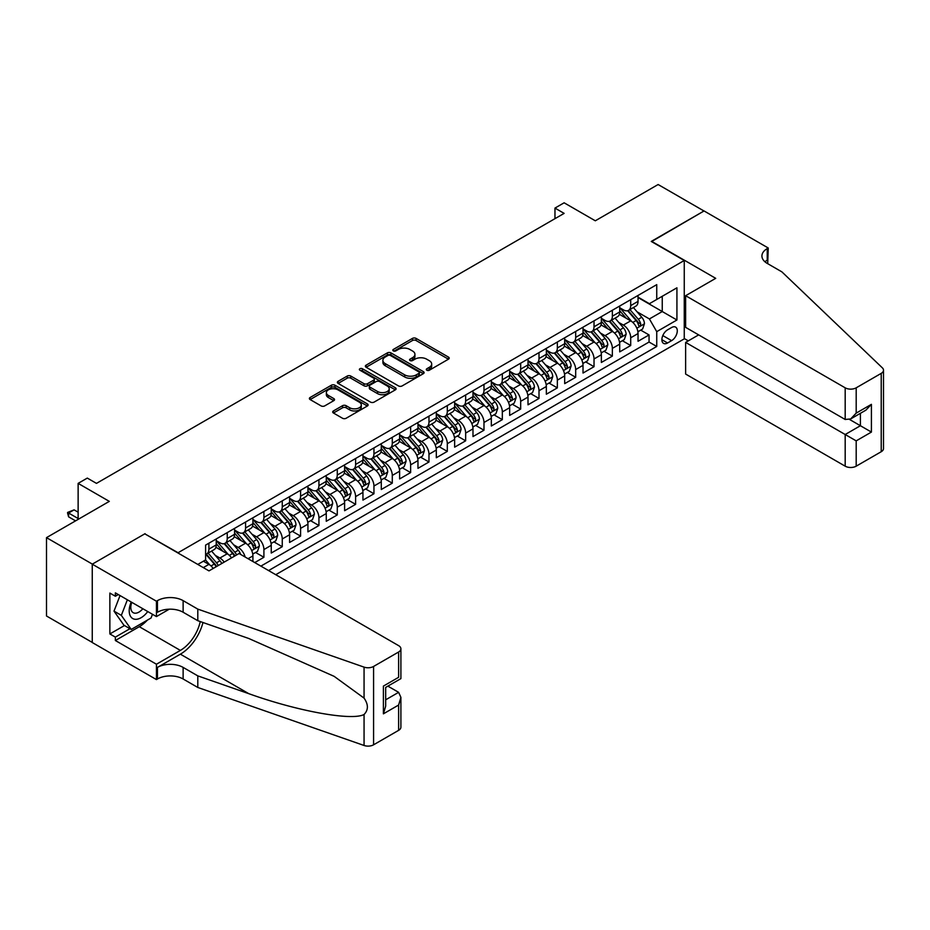 <?xml version="1.0" encoding="UTF-8"?>
<svg xmlns="http://www.w3.org/2000/svg" width="930" height="930" viewBox="0 0 930 930"><rect width="100%" height="100%" fill="white"/><g stroke="black" fill="none" stroke-linecap="round" stroke-linejoin="round"><path stroke-width="1.4" d="M426.824 370.221A1.779 1.035 0 0 0 429.346 370.221L448.469 359.178A2.546 1.465 0 0 0 449.213 358.143A2.546 1.465 0 0 0 448.469 357.097L416.07 338.392A2.546 1.465 0 0 0 412.467 338.392L393.344 349.436A1.779 1.035 0 0 0 392.82 350.168A1.779 1.035 0 0 0 393.344 350.889A1.779 1.035 0 0 0 395.855 350.889L398.331 349.459A8.149 4.708 0 0 1 409.851 349.459L412.56 351.017A8.149 4.708 0 0 1 414.943 354.353A8.149 4.708 0 0 1 412.56 357.678L410.084 359.108A1.779 1.035 0 0 0 409.56 359.829A1.779 1.035 0 0 0 410.084 360.561A1.779 1.035 0 0 0 412.595 360.561L415.071 359.131A8.149 4.708 0 0 1 426.591 359.131L429.3 360.689A8.149 4.708 0 0 1 431.683 364.014A8.149 4.708 0 0 1 429.3 367.338L426.824 368.768A1.779 1.035 0 0 0 426.3 369.501A1.779 1.035 0 0 0 426.824 370.221L426.824 368.768M333.44 410.932A2.546 1.465 0 0 0 332.696 411.978A2.546 1.465 0 0 0 333.44 413.013L342.531 418.268A2.546 1.465 0 0 0 346.134 418.268L367.373 406.003A2.546 1.465 0 0 0 368.117 404.957A2.546 1.465 0 0 0 367.373 403.922L334.963 385.218A2.546 1.465 0 0 0 331.371 385.218L310.132 397.482A2.546 1.465 0 0 0 309.376 398.517A2.546 1.465 0 0 0 310.132 399.563L321.106 405.899A2.546 1.465 0 0 0 324.709 405.899L333.8 400.644A2.546 1.465 0 0 0 334.544 399.609A2.546 1.465 0 0 0 333.8 398.575L328.348 395.424A6.812 3.929 0 0 1 326.36 392.646A6.812 3.929 0 0 1 330.557 389.019A6.812 3.929 0 0 1 337.985 389.868L359.317 402.178A6.812 3.929 0 0 1 361.305 404.957A6.812 3.929 0 0 1 357.108 408.596A6.812 3.929 0 0 1 349.68 407.747L346.134 405.689A2.546 1.465 0 0 0 342.531 405.689L333.44 410.932L333.44 413.013L342.531 407.805L342.531 405.689M145.08 533.994L178.083 552.734L684.259 260.493L651.244 241.44L703.975 210.994L658.126 184.524L595.305 220.794L564.126 202.798L554.966 208.088L564.126 213.377L96.476 483.379L87.304 478.09L78.132 483.379L78.132 519.382M145.08 533.669L92.349 564.115L46.5 537.645L109.31 501.375L78.132 483.379M398.517 385.938A2.546 1.465 0 0 0 402.109 385.938L423.359 373.674A2.546 1.465 0 0 0 424.103 372.639A2.546 1.465 0 0 0 423.359 371.605L390.949 352.889A2.546 1.465 0 0 0 387.357 352.889L366.106 365.153A2.546 1.465 0 0 0 365.362 366.199A2.546 1.465 0 0 0 366.106 367.234L398.517 385.938M360.608 370.605A1.779 1.035 0 0 1 362.421 370.861L362.421 368.745L395.366 387.764A2.546 1.465 0 0 1 396.11 388.798A2.546 1.465 0 0 1 395.366 389.844L374.116 402.109A2.546 1.465 0 0 1 370.524 402.109L338.113 383.393L338.113 381.312A2.546 1.465 0 0 0 337.369 382.358A2.546 1.465 0 0 0 338.113 383.393M338.113 381.312L347.204 376.069A2.546 1.465 0 0 1 350.808 376.069L363.956 383.66A2.546 1.465 0 0 0 367.548 383.66L373.581 380.172A2.546 1.465 0 0 0 374.325 379.138A2.546 1.465 0 0 0 373.581 378.092L359.898 370.198A1.779 1.035 0 0 1 359.375 369.466A1.779 1.035 0 0 1 360.48 368.524A1.779 1.035 0 0 1 362.421 368.745M92.256 642.421L46.5 615.997L46.5 537.645M254.75 562.58L263.911 557.291L255.576 552.466M251.972 534.192L256.575 536.854A10.37 5.987 60 0 1 263.911 549.56L271.246 545.317L271.246 553.048L282.255 546.701L273.908 541.876M270.316 523.602L274.92 526.264A10.37 5.987 60 0 1 282.255 538.97L289.59 534.738L289.59 542.457L300.588 536.11L292.253 531.297M288.649 513.011L293.252 515.673A10.37 5.987 60 0 1 300.588 528.38L307.935 524.148L307.935 531.879L318.932 525.52L310.585 520.707M306.993 502.433L311.597 505.083A10.37 5.987 60 0 1 318.932 517.789L326.267 513.558L326.267 521.288L337.276 514.929L328.929 510.117M325.337 491.842L329.941 494.493A10.37 5.987 60 0 1 337.276 507.199L344.612 502.967L344.612 510.698L355.609 504.351L347.262 499.526M343.67 481.252L348.273 483.914A10.37 5.987 60 0 1 355.609 496.62L362.944 492.377L362.944 500.108L373.953 493.76L365.606 488.936M362.014 470.661L366.618 473.324A10.37 5.987 60 0 1 373.953 486.03L381.288 481.798L381.288 489.517L392.286 483.17L383.95 478.357M380.347 460.071L384.95 462.733A10.37 5.987 60 0 1 392.286 475.439L399.621 471.208L399.621 478.938L410.63 472.579L402.283 467.767M398.691 449.492L403.295 452.143A10.37 5.987 60 0 1 410.63 464.849L417.965 460.617L417.965 468.348L428.974 461.989L420.627 457.176M417.024 438.902L421.639 441.552A10.37 5.987 60 0 1 428.974 454.259L436.31 450.027L436.31 457.758L447.307 451.399L438.96 446.586M435.368 428.312L439.971 430.974A10.37 5.987 60 0 1 447.307 443.68L454.642 439.437L454.642 447.167L465.651 440.82L457.304 435.996M453.712 417.721L458.316 420.383A10.37 5.987 60 0 1 465.651 433.089L472.986 428.846L472.986 436.577L483.984 430.23L475.649 425.405M472.045 407.131L476.648 409.793A10.37 5.987 60 0 1 483.984 422.499L491.319 418.268L491.319 425.998L502.328 419.639L493.981 414.827M490.389 396.54L494.993 399.202A10.37 5.987 60 0 1 502.328 411.909L509.663 407.677L509.663 415.408L520.672 409.049L512.325 404.236M508.722 385.962L513.337 388.612A10.37 5.987 60 0 1 520.672 401.318L528.008 397.087L528.008 404.817L539.005 398.459L530.658 393.646M527.066 375.371L531.669 378.033A10.37 5.987 60 0 1 539.005 390.74L546.34 386.496L546.34 394.227L557.349 387.88L549.002 383.055M545.41 364.781L550.014 367.443A10.37 5.987 60 0 1 557.349 380.149L564.684 375.906L564.684 383.637L575.682 377.289L567.347 372.465M563.743 354.191L568.346 356.853A10.37 5.987 60 0 1 575.682 369.559L583.017 365.327L583.017 373.046L594.026 366.699L585.679 361.886M582.087 343.6L586.691 346.262A10.37 5.987 60 0 1 594.026 358.968L601.361 354.737L601.361 362.468L612.359 356.109L604.023 351.296M600.42 333.021L605.023 335.672A10.37 5.987 60 0 1 612.359 348.378L619.706 344.147L619.706 351.877L630.703 345.518L630.703 337.788A10.37 5.987 -120 0 0 623.367 325.082L618.764 322.431M622.356 340.706L630.703 345.518M213.191 568.463A10.37 5.987 -120 0 0 208.901 564.382L203.391 561.209M231.535 557.872A10.37 5.987 -120 0 0 227.234 553.792L215.9 547.247M224.2 562.115A10.37 5.987 60 0 0 219.899 558.023L215.295 555.373M252.914 561.522L252.914 555.908A10.37 5.987 -120 0 0 245.578 543.201L234.232 536.657M245.148 557.035A10.37 5.987 60 0 0 238.243 547.445L233.639 544.782M271.246 545.317A10.37 5.987 -120 0 0 263.911 532.611L252.576 526.066M289.59 534.738A10.37 5.987 -120 0 0 282.255 522.032L270.909 515.476M307.935 524.148A10.37 5.987 -120 0 0 300.588 511.442L289.253 504.897M326.267 513.558A10.37 5.987 -120 0 0 318.932 500.851L307.586 494.307M344.612 502.967A10.37 5.987 -120 0 0 337.276 490.261L325.93 483.716M362.944 492.377A10.37 5.987 -120 0 0 355.609 479.671L344.274 473.126M381.288 481.798A10.37 5.987 -120 0 0 373.953 469.092L362.607 462.536M399.621 471.208A10.37 5.987 -120 0 0 392.286 458.502L380.951 451.945M417.965 460.617A10.37 5.987 -120 0 0 410.63 447.911L399.284 441.366M436.31 450.027A10.37 5.987 -120 0 0 428.974 437.321L417.628 430.776M454.642 439.437A10.37 5.987 -120 0 0 447.307 426.731L435.972 420.186M472.986 428.846A10.37 5.987 -120 0 0 465.651 416.14L454.305 409.595M491.319 418.268A10.37 5.987 -120 0 0 483.984 405.561L472.649 399.005M509.663 407.677A10.37 5.987 -120 0 0 502.328 394.971L490.982 388.426M528.008 397.087A10.37 5.987 -120 0 0 520.672 384.381L509.326 377.836M546.34 386.496A10.37 5.987 -120 0 0 539.005 373.79L527.67 367.245M564.684 375.906A10.37 5.987 -120 0 0 557.349 363.2L546.003 356.655M583.017 365.327A10.37 5.987 -120 0 0 575.682 352.621L564.347 346.065M601.361 354.737A10.37 5.987 -120 0 0 594.026 342.031L582.68 335.486M619.706 344.147A10.37 5.987 -120 0 0 612.359 331.44L601.024 324.896M671.6 327.523L667.566 329.848A8.045 4.638 120 0 0 662.311 336.939A8.045 4.638 120 0 0 663.543 343.379A8.045 4.638 120 0 0 667.566 342.984L671.6 340.647A8.045 4.638 120 0 0 676.854 333.568A8.045 4.638 120 0 0 675.622 327.127A8.045 4.638 120 0 0 671.6 327.523M275.745 574.705L684.259 338.857L684.259 260.493M268.596 570.578L656.743 346.472L656.743 331.65L649.407 318.944L637.108 311.841M197.799 564.429L205.6 559.93L205.6 545.108L656.743 284.638L656.743 299.46L676.924 287.812L676.924 320.001L656.743 331.65M216.237 540.667L219.899 542.783A10.37 5.987 60 0 0 225.083 543.294L232.419 539.063A10.37 5.987 -120 0 0 234.569 534.308L234.569 528.38M234.569 530.077L238.243 532.193A10.37 5.987 60 0 0 243.428 532.704L250.763 528.473A10.37 5.987 -120 0 0 252.914 523.718L252.914 517.789M252.914 519.486L256.575 521.602A10.37 5.987 60 0 0 261.76 522.114L269.107 517.882A10.37 5.987 -120 0 0 271.246 513.128L271.246 507.199M271.246 508.896L274.92 511.012A10.37 5.987 60 0 0 280.104 511.535L287.44 507.292A10.37 5.987 -120 0 0 289.59 502.549L289.59 496.62M289.59 498.306L293.252 500.433A10.37 5.987 60 0 0 298.449 500.945L305.784 496.701A10.37 5.987 -120 0 0 307.935 491.958L307.935 486.03M307.935 487.727L311.597 489.843A10.37 5.987 60 0 0 316.781 490.354L324.117 486.123A10.37 5.987 -120 0 0 326.267 481.368L326.267 475.439M326.267 477.137L329.941 479.252A10.37 5.987 60 0 0 335.125 479.764L342.461 475.532A10.37 5.987 -120 0 0 344.612 470.778L344.612 464.849M344.612 466.546L348.273 468.662A10.37 5.987 60 0 0 353.458 469.173L360.794 464.942A10.37 5.987 -120 0 0 362.944 460.187L362.944 454.259M362.944 455.956L366.618 458.072A10.37 5.987 60 0 0 371.802 458.583L379.138 454.351A10.37 5.987 -120 0 0 381.288 449.609L381.288 443.68M381.288 445.365L384.95 447.481A10.37 5.987 60 0 0 390.147 448.004L397.482 443.761A10.37 5.987 -120 0 0 399.621 439.018L399.621 433.089M399.621 434.775L403.295 436.902A10.37 5.987 60 0 0 408.479 437.414L415.815 433.182A10.37 5.987 -120 0 0 417.965 428.428L417.965 422.499M417.965 424.196L421.639 426.312A10.37 5.987 60 0 0 426.824 426.824L434.159 422.592A10.37 5.987 -120 0 0 436.31 417.837L436.31 411.909M436.31 413.606L439.971 415.722A10.37 5.987 60 0 0 445.156 416.233L452.492 412.002A10.37 5.987 -120 0 0 454.642 407.247L454.642 401.318M454.642 403.016L458.316 405.131A10.37 5.987 60 0 0 463.5 405.643L470.836 401.411A10.37 5.987 -120 0 0 472.986 396.668L472.986 390.728M472.986 392.425L476.648 394.541A10.37 5.987 60 0 0 481.845 395.064L489.18 390.821A10.37 5.987 -120 0 0 491.319 386.078L491.319 380.149M491.319 381.835L494.993 383.962A10.37 5.987 60 0 0 500.177 384.474L507.513 380.231A10.37 5.987 -120 0 0 509.663 375.488L509.663 369.559M509.663 371.256L513.337 373.372A10.37 5.987 60 0 0 518.522 373.883L525.857 369.652A10.37 5.987 -120 0 0 528.008 364.897L528.008 358.968M528.008 360.666L531.669 362.781A10.37 5.987 60 0 0 536.854 363.293L544.19 359.061A10.37 5.987 -120 0 0 546.34 354.307L546.34 348.378M546.34 350.075L550.014 352.191A10.37 5.987 60 0 0 555.198 352.702L562.534 348.471A10.37 5.987 -120 0 0 564.684 343.716L564.684 337.788M564.684 339.485L568.346 341.601A10.37 5.987 60 0 0 573.531 342.124L580.878 337.881A10.37 5.987 -120 0 0 583.017 333.138L583.017 327.209M583.017 328.895L586.691 331.022A10.37 5.987 60 0 0 591.875 331.533L599.211 327.29A10.37 5.987 -120 0 0 601.361 322.547L601.361 316.619M601.361 318.316L605.023 320.432A10.37 5.987 60 0 0 610.22 320.943L617.555 316.712A10.37 5.987 -120 0 0 619.706 311.957L619.706 306.028M260.888 566.126L649.047 342.031L649.047 334.94L638.038 341.287L638.038 333.556A10.37 5.987 -120 0 0 630.703 320.85L619.357 314.305M619.706 307.725L623.367 309.841A10.37 5.987 -120 0 0 628.552 310.353A10.37 5.987 -120 0 0 630.703 305.61L630.703 299.669M628.552 310.353L635.888 306.121A10.37 5.987 -120 0 0 638.038 301.367L638.038 295.438M208.901 543.201L208.901 549.13A10.37 5.987 60 0 1 206.751 553.885A10.37 5.987 60 0 1 205.6 554.303M206.751 553.885L214.086 549.642A10.37 5.987 -120 0 0 216.237 544.899L216.237 538.97M227.234 532.611L227.234 538.54A10.37 5.987 60 0 1 225.083 543.294M245.578 522.032L245.578 527.961A10.37 5.987 60 0 1 243.428 532.704M263.911 511.442L263.911 517.371A10.37 5.987 60 0 1 261.76 522.114M282.255 500.851L282.255 506.78A10.37 5.987 60 0 1 280.104 511.535M300.588 490.261L300.588 496.19A10.37 5.987 60 0 1 298.449 500.945M318.932 479.671L318.932 485.6A10.37 5.987 60 0 1 316.781 490.354M337.276 469.08L337.276 475.021A10.37 5.987 60 0 1 335.125 479.764M355.609 458.502L355.609 464.43A10.37 5.987 60 0 1 353.458 469.173M373.953 447.911L373.953 453.84A10.37 5.987 60 0 1 371.802 458.583M392.286 437.321L392.286 443.25A10.37 5.987 60 0 1 390.147 448.004M410.63 426.731L410.63 432.659A10.37 5.987 60 0 1 408.479 437.414M428.974 416.14L428.974 422.069A10.37 5.987 60 0 1 426.824 426.824M447.307 405.561L447.307 411.49A10.37 5.987 60 0 1 445.156 416.233M465.651 394.971L465.651 400.9A10.37 5.987 60 0 1 463.5 405.643M483.984 384.381L483.984 390.309A10.37 5.987 60 0 1 481.845 395.064M502.328 373.79L502.328 379.719A10.37 5.987 60 0 1 500.177 384.474M520.672 363.2L520.672 369.129A10.37 5.987 60 0 1 518.522 373.883M539.005 352.621L539.005 358.55A10.37 5.987 60 0 1 536.854 363.293M557.349 342.031L557.349 347.959A10.37 5.987 60 0 1 555.198 352.702M575.682 331.44L575.682 337.369A10.37 5.987 60 0 1 573.531 342.124M594.026 320.85L594.026 326.779A10.37 5.987 60 0 1 591.875 331.533M612.359 310.26L612.359 316.188A10.37 5.987 60 0 1 610.22 320.943M612.359 348.378L612.359 356.109M594.026 358.968L594.026 366.699M575.682 369.559L575.682 377.289M557.349 380.149L557.349 387.88M539.005 390.74L539.005 398.459M520.672 401.318L520.672 409.049M502.328 411.909L502.328 419.639M483.984 422.499L483.984 430.23M465.651 433.089L465.651 440.82M447.307 443.68L447.307 451.399M428.974 454.259L428.974 461.989M410.63 464.849L410.63 472.579M392.286 475.439L392.286 483.17M373.953 486.03L373.953 493.76M355.609 496.62L355.609 504.351M337.276 507.199L337.276 514.929M318.932 517.789L318.932 525.52M300.588 528.38L300.588 536.11M282.255 538.97L282.255 546.701M263.911 549.56L263.911 557.291M649.407 318.944L662.253 311.538L662.253 296.286L676.924 287.812M638.038 297.554L676.924 320.001M638.038 297.135L649.407 303.703L656.743 299.46M554.966 208.088L554.966 218.678M640.7 330.115L649.047 334.94M649.047 342.031L656.743 346.472M427.533 370.477L429.3 369.454A8.149 4.708 0 0 0 431.683 366.129L431.683 364.014M414.943 354.353L414.943 356.469A8.149 4.708 0 0 1 412.56 359.794L410.793 360.805M448.434 359.201L416.07 340.508A2.546 1.465 0 0 0 412.467 340.508L394.053 351.145M423.324 373.697L390.949 355.016A2.546 1.465 0 0 0 387.357 355.016L366.141 367.257L366.106 365.153M418.86 373.372A1.779 1.035 0 0 0 419.372 372.639A1.779 1.035 0 0 0 418.86 371.907L390.414 355.493A1.779 1.035 0 0 0 387.891 355.493L385.287 356.992A8.149 4.708 0 0 0 382.893 360.329A8.149 4.708 0 0 0 385.287 363.653L404.724 374.871A8.149 4.708 0 0 0 416.245 374.871L418.86 373.372L418.86 375.488A1.779 1.035 0 0 0 419.372 374.755L419.372 372.639M382.893 360.329L382.893 362.444A8.149 4.708 0 0 0 385.287 365.769L385.287 363.653M418.86 375.488L416.245 376.987A8.149 4.708 0 0 1 404.724 376.987L385.287 365.769M338.148 383.416L347.204 378.185L347.204 376.069M374.325 379.138L374.325 381.254A2.546 1.465 0 0 1 373.581 382.288L367.548 385.776A2.546 1.465 0 0 1 363.956 385.776L350.808 378.185A2.546 1.465 0 0 0 347.204 378.185M362.421 370.861L395.331 389.856M377.592 391.53A6.812 3.929 0 0 0 385.008 392.379A6.812 3.929 0 0 0 389.217 388.752A6.812 3.929 0 0 0 387.217 385.973L379.707 381.625A2.546 1.465 0 0 0 376.104 381.625L370.07 385.113A2.546 1.465 0 0 0 369.326 386.148A2.546 1.465 0 0 0 370.07 387.194L377.592 391.53L377.592 393.646A6.812 3.929 0 0 0 385.008 394.494A6.812 3.929 0 0 0 389.217 390.867L389.217 388.752M369.326 386.148L369.326 388.263A2.546 1.465 0 0 0 370.07 389.31L370.07 387.194M377.592 393.646L370.07 389.31M361.305 404.957L361.305 407.084A6.812 3.929 0 0 1 357.108 410.711A6.812 3.929 0 0 1 349.68 409.863L346.134 407.805A2.546 1.465 0 0 0 342.531 407.805M326.36 392.646L326.36 394.762A6.812 3.929 0 0 0 328.348 397.54L328.348 395.424M333.765 400.667L328.348 397.54M367.373 403.922L367.373 406.003L334.963 387.333A2.546 1.465 0 0 0 331.371 387.333L310.155 399.575L310.132 397.482M637.887 331.743L642.63 328.999L644.455 323.71A6.87 3.964 -120 0 0 641.781 317.258L633.4 307.551M631.726 321.524L621.786 310.016A19.844 11.451 -120 0 0 619.706 307.83M626.274 318.293L620.717 311.864A16.473 9.509 -120 0 0 619.706 310.748M627.622 310.725L636.097 320.536A6.87 3.964 60 0 1 638.55 325.279C639.584 326.651 640.317 326.232 640.747 324A6.87 3.964 -120 0 0 638.294 319.269L629.912 309.562M628.122 310.562L637.224 321.106A3.499 2.023 60 0 1 638.108 322.478L640.747 324M638.55 325.279L639.05 326.093M131.211 602.012A16.856 9.73 120 0 0 135.175 619.287A16.856 9.73 120 0 0 147.742 611.556M131.781 602.338A11.544 6.661 120 0 0 133.188 612.672A11.544 6.661 120 0 0 134.885 613.196A11.544 6.661 120 0 0 142.836 608.72M152.474 614.288L151.032 618.008L131.235 629.447L123.899 625.204L113.995 611.126L120.04 595.56M131.235 629.447L121.33 615.358L127.375 599.792M113.995 611.126L121.33 615.358M698.651 334.881L685.631 342.403L685.631 374.058L845.184 466.174L845.184 434.519L860.401 425.731L860.401 413.327M685.631 342.403L856.193 440.867L856.193 466.174L881.221 451.724L881.221 373.372A7.777 4.487 0 0 0 883.5 370.187A7.777 4.487 0 0 0 882.384 367.873L781.909 271.886L767.238 263.411A18.158 10.486 180 0 1 761.926 255.994A18.158 10.486 180 0 1 767.238 248.589L768.25 248.008L704.057 210.947L651.523 241.602M651.523 241.277L715.705 278.337L685.631 295.705L845.184 387.822A7.777 4.487 0 0 0 856.193 387.822L881.221 373.372M768.25 248.008L767.703 263.678M684.259 338.532L688.293 340.868M685.631 295.705L685.631 327.36L845.184 419.476L845.184 387.822M883.5 370.187L883.5 448.551A7.777 4.487 180 0 1 881.221 451.724M856.193 466.174A7.777 4.487 180 0 1 845.184 466.174M764.948 261.795A18.158 10.486 180 0 1 767.238 260.179L767.238 248.589M849.59 419.476L871.41 432.078L856.193 440.867M856.193 387.822L856.193 413.129L850.683 418.93L845.184 419.476M856.193 413.129L871.41 404.341L865.911 410.142L850.683 418.93M239.068 553.524L398.621 645.641A7.777 4.487 -0 0 1 400.9 648.826A7.777 4.487 -0 0 1 398.621 652L373.581 666.45L373.581 744.802A7.777 4.487 180 0 1 364.06 745.476L197.799 687.468L183.129 678.993A18.158 10.486 -0 0 0 157.449 678.993L156.449 679.586L92.256 642.525L92.256 564.173L144.801 533.832L208.983 570.892L239.068 553.524M197.799 687.468L197.799 675.878L248.775 693.664C297.507 711.217 351.935 721.052 364.06 714.484C368.478 709.962 368.478 704.498 364.06 698.105L334.149 676.354L248.775 638.492L197.799 620.705L183.129 612.242A18.158 10.486 -0 0 0 157.449 612.242L157.449 600.64L156.449 601.222L92.256 564.173M197.799 620.705L197.799 609.115L183.129 600.64A18.158 10.486 -0 0 0 157.449 600.64M248.775 693.664L180.374 654.174L157.449 667.403A18.158 10.486 -0 0 1 183.129 667.403L197.799 675.878M398.621 730.352L398.621 705.045L400.9 697.372L400.9 727.179A7.777 4.487 180 0 1 398.621 730.352L373.581 744.802M364.06 698.105L364.06 667.124L197.799 609.115M147.382 620.112A29.179 16.845 -60 0 1 139.302 626.692L115.367 640.514L115.367 637.12L129.944 628.703M118.296 594.561L115.367 596.246L109.868 593.073L109.868 633.946L115.367 637.12M115.367 596.246L115.367 592.863L156.449 616.578L156.449 601.222M156.449 679.586L156.449 664.229L180.374 650.407A29.179 16.845 120 0 0 200.241 621.566M115.367 640.514L156.449 664.229M387.88 686.142L398.621 692.338L400.9 697.372M180.374 654.174A33.782 19.507 120 0 0 202.972 622.507M169.248 609.185L156.449 616.578M364.06 667.124A7.777 4.487 -0 0 0 373.581 666.45M109.868 633.946L124.446 625.53M398.621 705.045L383.393 713.833L385.671 706.161L385.671 687.41L400.9 678.621L400.9 648.826M383.393 713.833L383.393 686.096C386.369 687.805 386.369 687.805 383.393 686.096L398.621 677.307C401.586 679.016 401.586 679.016 398.621 677.307L398.621 652M619.543 342.333L624.286 339.59L626.123 334.3A6.87 3.964 -120 0 0 623.437 327.848L615.067 318.141M613.382 332.115L603.442 320.606A19.844 11.451 -120 0 0 601.361 318.42M607.929 328.883L602.373 322.443A16.473 9.509 -120 0 0 601.361 321.338M609.278 321.315L617.753 331.127A6.87 3.964 60 0 1 620.205 335.858C621.24 337.241 621.972 336.823 622.403 334.591A6.87 3.964 -120 0 0 619.961 329.859L611.58 320.152M609.778 321.152L618.892 331.696A3.499 2.023 60 0 1 619.764 333.068L622.403 334.591M620.205 335.858L620.705 336.672M601.21 352.912L605.942 350.18L607.778 344.891A6.87 3.964 -120 0 0 605.105 338.439L596.723 328.732M595.049 342.693L585.11 331.196A19.844 11.451 -120 0 0 583.017 329.011M589.597 339.473L584.04 333.033A16.473 9.509 -120 0 0 583.017 331.929M590.945 331.905L599.42 341.717A6.87 3.964 60 0 1 601.873 346.448C602.896 347.832 603.628 347.413 604.07 345.181A6.87 3.964 -120 0 0 601.617 340.45L593.235 330.743M591.445 331.743L600.548 342.287A3.499 2.023 60 0 1 601.431 343.658L604.07 345.181M601.873 346.448L602.373 347.262M582.866 363.502L587.609 360.77L589.434 355.469A6.87 3.964 -120 0 0 586.76 349.017L578.379 339.322M576.705 353.284L566.765 341.787A19.844 11.451 -120 0 0 564.684 339.601M571.253 350.064L565.696 343.623A16.473 9.509 -120 0 0 564.684 342.519M572.601 342.496L581.076 352.307A6.87 3.964 60 0 1 583.529 357.039C584.563 358.422 585.296 357.992 585.726 355.772A6.87 3.964 -120 0 0 583.273 351.029L574.903 341.333M573.101 342.333L582.203 352.877A3.499 2.023 60 0 1 583.087 354.249L585.726 355.772M583.529 357.039L584.028 357.852M564.533 374.093L569.265 371.361L571.101 366.06A6.87 3.964 -120 0 0 568.428 359.608L560.046 349.913M558.36 363.874L548.433 352.365A19.844 11.451 -120 0 0 546.34 350.192M552.92 360.642L547.351 354.214A16.473 9.509 -120 0 0 546.34 353.109M554.268 353.075L562.743 362.898A6.87 3.964 60 0 1 565.184 367.629C566.219 369.012 566.951 368.582 567.393 366.35A6.87 3.964 -120 0 0 564.94 361.619L556.558 351.924M554.757 352.923L563.871 363.467A3.499 2.023 60 0 1 564.754 364.827L567.393 366.35M565.184 367.629L565.684 368.443M546.189 384.683L550.932 381.951L552.757 376.65A6.87 3.964 -120 0 0 550.083 370.198L541.702 360.491M540.028 374.465L530.088 362.956A19.844 11.451 -120 0 0 528.008 360.782M534.576 371.233L529.019 364.804A16.473 9.509 -120 0 0 528.008 363.688M535.924 363.665L544.399 373.476A6.87 3.964 60 0 1 546.852 378.219C547.886 379.591 548.619 379.173 549.049 376.941A6.87 3.964 -120 0 0 546.596 372.209L538.214 362.502M536.424 363.502L545.526 374.046A3.499 2.023 60 0 1 546.41 375.418L549.049 376.941M546.852 378.219L547.351 379.033M527.845 395.273L532.588 392.53L534.425 387.24A6.87 3.964 -120 0 0 531.739 380.789L523.369 371.082M521.683 385.055L511.744 373.546A19.844 11.451 -120 0 0 509.663 371.361M516.231 381.823L510.675 375.383A16.473 9.509 -120 0 0 509.663 374.279M517.58 374.255L526.055 384.067A6.87 3.964 60 0 1 528.507 388.798C529.542 390.182 530.274 389.763 530.716 387.531A6.87 3.964 -120 0 0 528.263 382.8L519.882 373.093M518.08 374.093L527.194 384.636A3.499 2.023 60 0 1 528.066 386.008L530.716 387.531M528.507 388.798L529.007 389.624M509.512 405.864L514.244 403.12L516.08 397.831A6.87 3.964 -120 0 0 513.407 391.379L505.025 381.672M503.351 395.645L493.412 384.137A19.844 11.451 -120 0 0 491.319 381.951M497.899 392.414L492.342 385.973A16.473 9.509 -120 0 0 491.319 384.869M499.247 384.846L507.722 394.657A6.87 3.964 60 0 1 510.175 399.389C511.198 400.772 511.942 400.353 512.372 398.121A6.87 3.964 -120 0 0 509.919 393.39L501.537 383.683M499.747 384.683L508.85 395.227A3.499 2.023 60 0 1 509.733 396.599L512.372 398.121M510.175 399.389L510.675 400.202M491.168 416.442L495.911 413.711L497.736 408.421A6.87 3.964 -120 0 0 495.062 401.958L486.681 392.262M485.007 406.224L475.067 394.727A19.844 11.451 -120 0 0 472.986 392.541M479.555 403.004L473.998 396.564A16.473 9.509 -120 0 0 472.986 395.459M480.903 395.436L489.378 405.248A6.87 3.964 60 0 1 491.831 409.979C492.865 411.362 493.598 410.944 494.028 408.712A6.87 3.964 -120 0 0 491.586 403.969L483.205 394.274M481.403 395.273L490.505 405.817A3.499 2.023 60 0 1 491.389 407.189L494.028 408.712M491.831 409.979L492.33 410.793M472.835 427.033L477.567 424.301L479.403 419A6.87 3.964 -120 0 0 476.73 412.548L468.348 402.853M466.662 416.814L456.735 405.306A19.844 11.451 -120 0 0 454.642 403.132M461.222 413.583L455.665 407.154A16.473 9.509 -120 0 0 454.642 406.05M462.57 406.015L471.045 415.838A6.87 3.964 60 0 1 473.486 420.569C474.521 421.953 475.253 421.523 475.695 419.302A6.87 3.964 -120 0 0 473.242 414.559L464.861 404.864M463.059 405.864L472.173 416.408A3.499 2.023 60 0 1 473.056 417.779L475.695 419.302M473.486 420.569L473.986 421.383M454.491 437.623L459.234 434.891L461.059 429.59A6.87 3.964 -120 0 0 458.385 423.138L450.004 413.443M448.33 427.405L438.39 415.896A19.844 11.451 -120 0 0 436.31 413.722M442.878 424.173L437.321 417.744A16.473 9.509 -120 0 0 436.31 416.628M444.226 416.605L452.701 426.417A6.87 3.964 60 0 1 455.154 431.16C456.188 432.543 456.921 432.113 457.351 429.881A6.87 3.964 -120 0 0 454.898 425.15L446.528 415.454M444.726 416.454L453.828 426.998A3.499 2.023 60 0 1 454.712 428.358L457.351 429.881M455.154 431.16L455.654 431.973M436.147 448.214L440.89 445.47L442.726 440.181A6.87 3.964 -120 0 0 440.053 433.729L431.671 424.022M429.986 437.995L420.046 426.486A19.844 11.451 -120 0 0 417.965 424.301M424.533 434.763L418.977 428.323A16.473 9.509 -120 0 0 417.965 427.219M425.882 427.196L434.357 437.007A6.87 3.964 60 0 1 436.809 441.738C437.844 443.122 438.576 442.703 439.018 440.471A6.87 3.964 -120 0 0 436.565 435.74L428.184 426.033M426.382 427.033L435.496 437.577A3.499 2.023 60 0 1 436.379 438.948L439.018 440.471M436.809 441.738L437.309 442.564M417.814 458.804L422.546 456.06L424.382 450.771A6.87 3.964 -120 0 0 421.709 444.319L413.327 434.612M411.653 448.586L401.714 437.077A19.844 11.451 -120 0 0 399.621 434.891M406.201 445.354L400.644 438.914A16.473 9.509 -120 0 0 399.621 437.809M407.549 437.786L416.024 447.597A6.87 3.964 60 0 1 418.477 452.329C419.511 453.712 420.244 453.294 420.674 451.062A6.87 3.964 -120 0 0 418.221 446.33L409.839 436.623M408.049 437.623L417.151 448.167A3.499 2.023 60 0 1 418.035 449.539L420.674 451.062M418.477 452.329L418.977 453.143M399.47 469.383L404.213 466.651L406.05 461.361A6.87 3.964 -120 0 0 403.364 454.898L394.994 445.203M393.309 459.164L383.369 447.667A19.844 11.451 -120 0 0 381.288 445.482M387.857 455.944L382.3 449.504A16.473 9.509 -120 0 0 381.288 448.4M389.205 448.376L397.68 458.188A6.87 3.964 60 0 1 400.132 462.919C401.167 464.303 401.9 463.884 402.33 461.652A6.87 3.964 -120 0 0 399.888 456.921L391.507 447.214M389.705 448.214L398.807 458.757A3.499 2.023 60 0 1 399.691 460.129L402.33 461.652M400.132 462.919L400.632 463.733M381.137 479.973L385.869 477.241L387.705 471.94A6.87 3.964 -120 0 0 385.032 465.488L376.65 455.793M374.976 469.755L365.037 458.246A19.844 11.451 -120 0 0 362.944 456.072M369.524 466.523L363.967 460.094A16.473 9.509 -120 0 0 362.944 458.99M370.872 458.967L379.347 468.778A6.87 3.964 60 0 1 381.788 473.51C382.823 474.893 383.555 474.463 383.997 472.242A6.87 3.964 -120 0 0 381.544 467.499L373.163 457.804M371.361 458.804L380.475 469.348A3.499 2.023 60 0 1 381.358 470.72L383.997 472.242M381.788 473.51L382.288 474.323M362.793 490.563L367.536 487.832L369.361 482.531A6.87 3.964 -120 0 0 366.687 476.079L358.306 466.383M356.632 480.345L346.692 468.836A19.844 11.451 -120 0 0 344.612 466.662M351.18 477.113L345.623 470.685A16.473 9.509 -120 0 0 344.612 469.58M352.528 469.545L361.003 479.357A6.87 3.964 60 0 1 363.456 484.1C364.49 485.483 365.223 485.053 365.653 482.821A6.87 3.964 -120 0 0 363.2 478.09L354.83 468.395M353.028 469.394L362.13 479.938A3.499 2.023 60 0 1 363.014 481.298L365.653 482.821M363.456 484.1L363.956 484.914M344.449 501.154L349.192 498.41L351.029 493.121A6.87 3.964 -120 0 0 348.355 486.669L339.973 476.962M338.288 490.935L328.36 479.427A19.844 11.451 -120 0 0 326.267 477.241M332.847 487.704L327.279 481.275A16.473 9.509 -120 0 0 326.267 480.159M334.184 480.136L342.67 489.947A6.87 3.964 60 0 1 345.111 494.69C346.146 496.062 346.878 495.644 347.32 493.412A6.87 3.964 -120 0 0 344.867 488.68L336.486 478.973M334.684 479.973L343.798 490.517A3.499 2.023 60 0 1 344.681 491.889L347.32 493.412M345.111 494.69L345.611 495.504M326.116 511.744L330.859 509.001L332.684 503.711A6.87 3.964 -120 0 0 330.011 497.259L321.629 487.553M319.955 501.526L310.016 490.017A19.844 11.451 -120 0 0 307.935 487.832M314.503 498.294L308.946 491.854A16.473 9.509 -120 0 0 307.935 490.749M315.851 490.726L324.326 500.538A6.87 3.964 60 0 1 326.779 505.269C327.813 506.652 328.546 506.234 328.976 504.002A6.87 3.964 -120 0 0 326.523 499.271L318.141 489.564M316.351 490.563L325.454 501.107A3.499 2.023 60 0 1 326.337 502.479L328.976 504.002M326.779 505.269L327.279 506.083M307.772 522.323L312.515 519.591L314.352 514.302A6.87 3.964 -120 0 0 311.666 507.85L303.296 498.143M301.611 512.105L291.671 500.607A19.844 11.451 -120 0 0 289.59 498.422M296.159 508.884L290.602 502.444A16.473 9.509 -120 0 0 289.59 501.34M297.507 501.317L305.982 511.128A6.87 3.964 60 0 1 308.435 515.859C309.469 517.243 310.202 516.824 310.632 514.592A6.87 3.964 -120 0 0 308.19 509.861L299.809 500.154M298.007 501.154L307.121 511.698A3.499 2.023 60 0 1 307.993 513.069L310.632 514.592M308.435 515.859L308.934 516.673M289.439 532.913L294.171 530.181L296.007 524.88A6.87 3.964 -120 0 0 293.334 518.428L284.952 508.733M283.278 522.695L273.339 511.198A19.844 11.451 -120 0 0 271.246 509.012M277.826 519.475L272.269 513.034A16.473 9.509 -120 0 0 271.246 511.93M279.174 511.907L287.649 521.718A6.87 3.964 60 0 1 290.102 526.45C291.125 527.833 291.857 527.403 292.299 525.183A6.87 3.964 -120 0 0 289.846 520.44L281.465 510.744M279.674 511.744L288.777 522.288A3.499 2.023 60 0 1 289.66 523.66L292.299 525.183M290.102 526.45L290.602 527.264M271.095 543.504L275.838 540.772L277.663 535.471A6.87 3.964 -120 0 0 274.989 529.019L266.608 519.324M264.934 533.285L254.994 521.777A19.844 11.451 -120 0 0 252.914 519.603M259.482 530.053L253.925 523.625A16.473 9.509 -120 0 0 252.914 522.521M260.83 522.486L269.305 532.309A6.87 3.964 60 0 1 271.758 537.04C272.792 538.424 273.525 537.993 273.955 535.761A6.87 3.964 -120 0 0 271.502 531.03L263.132 521.335M261.33 522.335L270.432 532.878A3.499 2.023 60 0 1 271.316 534.239L273.955 535.761M271.758 537.04L272.257 537.854M252.751 554.094L257.494 551.362L259.331 546.061A6.87 3.964 -120 0 0 256.657 539.609L248.275 529.902M246.59 543.876L236.662 532.367A19.844 11.451 -120 0 0 234.569 530.193M241.149 540.644L235.581 534.215A16.473 9.509 -120 0 0 234.569 533.099M242.498 533.076L250.972 542.888A6.87 3.964 60 0 1 253.413 547.63C254.448 549.002 255.18 548.584 255.622 546.352A6.87 3.964 -120 0 0 253.169 541.62L244.788 531.913M242.986 532.913L252.1 543.457A3.499 2.023 60 0 1 252.983 544.829L255.622 546.352M253.413 547.63L253.913 548.444M240.626 554.431A6.87 3.964 -120 0 0 238.313 550.2L229.931 540.493M228.257 554.466L218.318 542.957A19.844 11.451 -120 0 0 216.237 540.772M222.805 551.234L217.248 544.794A16.473 9.509 -120 0 0 216.237 543.69M236.592 554.954A6.87 3.964 -120 0 0 234.825 552.211L226.443 542.504M224.653 543.504L233.756 554.048A3.499 2.023 60 0 1 234.639 555.419L235.209 555.756M224.153 543.666L232.628 553.478A6.87 3.964 60 0 1 234.383 556.221M221.735 563.534A6.87 3.964 -120 0 0 219.968 560.79L211.598 551.083M209.913 565.056L205.53 559.976M204.46 561.825L203.751 560.999M218.248 565.545A6.87 3.964 -120 0 0 216.492 562.801L208.111 553.094M206.309 554.094L215.423 564.638A3.499 2.023 60 0 1 216.295 566.01L216.876 566.335M205.809 554.257L214.284 564.068A6.87 3.964 60 0 1 216.051 566.812M78.132 512.186L74.098 509.849L68.599 513.023L78.132 518.533M68.599 516.836L67.588 513.081L67.588 512.442L68.599 513.023L68.599 516.836L75.562 520.858M67.588 512.442L74.098 509.849M203.298 567.614L208.901 564.382M219.899 558.023L227.234 553.792M238.243 547.445L245.578 543.201M256.575 536.854L263.911 532.611M274.92 526.264L282.255 522.032M293.252 515.673L300.588 511.442M311.597 505.083L318.932 500.851M329.941 494.493L337.276 490.261M348.273 483.914L355.609 479.671M366.618 473.324L373.953 469.092M384.95 462.733L392.286 458.502M403.295 452.143L410.63 447.911M421.639 441.552L428.974 437.321M439.971 430.974L447.307 426.731M458.316 420.383L465.651 416.14M476.648 409.793L483.984 405.561M494.993 399.202L502.328 394.971M513.337 388.612L520.672 384.381M531.669 378.033L539.005 373.79M550.014 367.443L557.349 363.2M568.346 356.853L575.682 352.621M586.691 346.262L594.026 342.031M605.023 335.672L612.359 331.44M623.367 325.082L630.703 320.85M630.703 305.61L638.038 301.367M208.901 549.13L216.237 544.899M227.234 538.54L234.569 534.308M245.578 527.961L252.914 523.718M263.911 517.371L271.246 513.128M282.255 506.78L289.59 502.549M300.588 496.19L307.935 491.958M318.932 485.6L326.267 481.368M337.276 475.021L344.612 470.778M355.609 464.43L362.944 460.187M373.953 453.84L381.288 449.609M392.286 443.25L399.621 439.018M410.63 432.659L417.965 428.428M428.974 422.069L436.31 417.837M447.307 411.49L454.642 407.247M465.651 400.9L472.986 396.668M483.984 390.309L491.319 386.078M502.328 379.719L509.663 375.488M520.672 369.129L528.008 364.897M539.005 358.55L546.34 354.307M557.349 347.959L564.684 343.716M575.682 337.369L583.017 333.138M594.026 326.779L601.361 322.547M612.359 316.188L619.706 311.957M630.703 337.788L638.038 333.556M248.054 558.721L252.914 555.908M662.811 335.579L671.6 340.647M661.881 339.694L667.566 342.984M429.3 369.454L429.3 367.338M410.084 360.561L410.084 359.108M412.56 359.794L412.56 357.678M393.344 350.889L393.344 349.436M412.467 340.508L412.467 338.392M416.07 340.508L416.07 338.392M448.469 359.178L448.469 357.097M387.357 355.016L387.357 352.889M390.949 355.016L390.949 352.889M423.359 373.674L423.359 371.605M404.724 376.987L404.724 374.871M416.245 376.987L416.245 374.871M350.808 378.185L350.808 376.069M363.956 385.776L363.956 383.66M367.548 385.776L367.548 383.66M373.581 382.288L373.581 380.172M395.366 389.844L395.366 387.764M346.134 407.805L346.134 405.689M349.68 409.863L349.68 407.747M333.8 400.644L333.8 398.575M331.371 387.333L331.371 385.218M334.963 387.333L334.963 385.218M636.841 328.22L644.409 323.838M621.786 310.016L622.728 309.469M638.294 319.269L641.781 317.258M632.819 322.431L636.097 320.536M871.41 404.341L871.41 432.078M183.129 612.242L183.129 600.64M183.129 667.403L183.129 678.993M364.06 745.476L364.06 714.484M157.449 667.403L157.449 678.993M139.302 626.692L180.374 650.407M385.671 699.813L398.621 692.338M618.496 338.799L626.076 334.428M603.442 320.606L604.395 320.06M619.961 329.859L623.437 327.848M614.474 333.021L617.753 331.127M600.164 349.389L607.732 345.018M585.11 331.196L586.051 330.65M601.617 340.45L605.105 338.439M596.142 343.612L599.42 341.717M581.82 359.98L589.399 355.609M566.765 341.787L567.707 341.24M583.273 351.029L586.76 349.017M577.797 354.202L581.076 352.307M563.475 370.57L571.055 366.199M548.433 352.365L549.374 351.819M564.94 361.619L568.428 359.608M559.465 364.781L562.743 362.898M545.143 381.161L552.711 376.79M530.088 362.956L531.03 362.409M546.596 372.209L550.083 370.198M541.121 375.371L544.399 373.476M526.799 391.751L534.378 387.368M511.744 373.546L512.697 373M528.263 382.8L531.739 380.789M522.776 385.962L526.055 384.067M508.466 402.33L516.034 397.959M493.412 384.137L494.353 383.59M509.919 393.39L513.407 391.379M504.444 396.552L507.722 394.657M490.122 412.92L497.701 408.549M475.067 394.727L476.009 394.18M491.586 403.969L495.062 401.958M486.099 407.142L489.378 405.248M471.777 423.51L479.357 419.139M456.735 405.306L457.676 404.771M473.242 414.559L476.73 412.548M467.767 417.721L471.045 415.838M453.445 434.101L461.013 429.73M438.39 415.896L439.332 415.35M454.898 425.15L458.385 423.138M449.423 428.312L452.701 426.417M435.101 444.691L442.68 440.309M420.046 426.486L420.999 425.94M436.565 435.74L440.053 433.729M431.078 438.902L434.357 437.007M416.768 455.27L424.336 450.899M401.714 437.077L402.655 436.53M418.221 446.33L421.709 444.319M412.746 449.492L416.024 447.597M398.424 465.86L406.003 461.489M383.369 447.667L384.323 447.121M399.888 456.921L403.364 454.898M394.401 460.083L397.68 458.188M380.079 476.451L387.659 472.08M365.037 458.246L365.978 457.711M381.544 467.499L385.032 465.488M376.069 470.661L379.347 468.778M361.747 487.041L369.326 482.67M346.692 468.836L347.634 468.29M363.2 478.09L366.687 476.079M357.725 481.252L361.003 479.357M343.402 497.631L350.982 493.249M328.36 479.427L329.301 478.88M344.867 488.68L348.355 486.669M339.392 491.842L342.67 489.947M325.07 508.21L332.638 503.839M310.016 490.017L310.957 489.471M326.523 499.271L330.011 497.259M321.048 502.433L324.326 500.538M306.726 518.801L314.305 514.429M291.671 500.607L292.625 500.061M308.19 509.861L311.666 507.85M302.703 513.023L305.982 511.128M288.393 529.391L295.961 525.02M273.339 511.198L274.28 510.651M289.846 520.44L293.334 518.428M284.371 523.613L287.649 521.718M270.049 539.981L277.628 535.61M254.994 521.777L255.936 521.23M271.502 531.03L274.989 529.019M266.026 534.192L269.305 532.309M251.705 550.572L259.284 546.201M236.662 532.367L237.603 531.821M253.169 541.62L256.657 539.609M247.694 544.782L250.972 542.888M218.318 542.957L219.259 542.411M234.825 552.211L238.313 550.2M229.35 555.373L232.628 553.478M216.492 562.801L219.968 560.79M211.005 565.963L214.284 564.068"/></g></svg>
